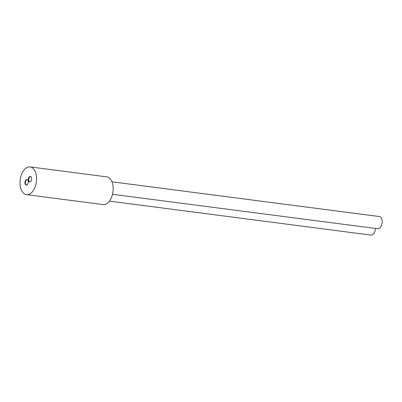 <?xml version="1.0" encoding="UTF-8"?>
<svg xmlns="http://www.w3.org/2000/svg" width="402" height="402" viewBox="0 0 402 402"><rect width="100%" height="100%" fill="white"/><g stroke="black" fill="none" stroke-linecap="round" stroke-linejoin="round"><path stroke-width="0.6" d="M28.452 180.629A2.799 1.633 97.4 0 1 28.708 177.729A2.799 1.633 97.4 0 1 30.341 176.413A2.799 1.633 97.4 0 1 31.507 177.749A2.799 1.633 97.4 0 1 31.255 180.644A2.799 1.633 97.4 0 1 29.622 181.96A2.799 1.633 97.4 0 1 28.452 180.629M30.562 176.468A2.799 1.633 -82.6 0 0 28.904 180.684A2.799 1.633 -82.6 0 0 29.848 181.965M35.934 173.574A13.985 8.161 -82.6 0 0 30.1 166.905A13.985 8.161 -82.6 0 0 21.929 173.488A13.985 8.161 -82.6 0 0 20.668 187.97A13.985 8.161 -82.6 0 0 26.502 194.638A13.985 8.161 -82.6 0 0 34.672 188.056A13.985 8.161 -82.6 0 0 35.934 173.574M28.15 180.915A2.799 1.633 97.4 0 1 27.894 183.809A2.799 1.633 97.4 0 1 26.261 185.126A2.799 1.633 97.4 0 1 25.095 183.794A2.799 1.633 97.4 0 1 25.346 180.9A2.799 1.633 97.4 0 1 26.984 179.578A2.799 1.633 97.4 0 1 28.15 180.915M30.1 166.905L106.681 176.85A13.985 8.161 97.4 0 1 112.515 183.518A13.985 8.161 97.4 0 1 111.253 198A13.985 8.161 97.4 0 1 103.083 204.583L26.502 194.638M375.438 228.431A6.151 3.593 97.4 0 1 371.001 235.095L109.434 201.131M111.942 181.81L379.332 216.532A6.151 3.593 97.4 0 1 381.9 219.467A6.151 3.593 97.4 0 1 381.342 225.839A6.151 3.593 97.4 0 1 377.749 228.733L112.505 194.292M27.205 179.639A2.799 1.633 -82.6 0 0 25.547 183.855A2.799 1.633 -82.6 0 0 26.492 185.131"/></g></svg>
